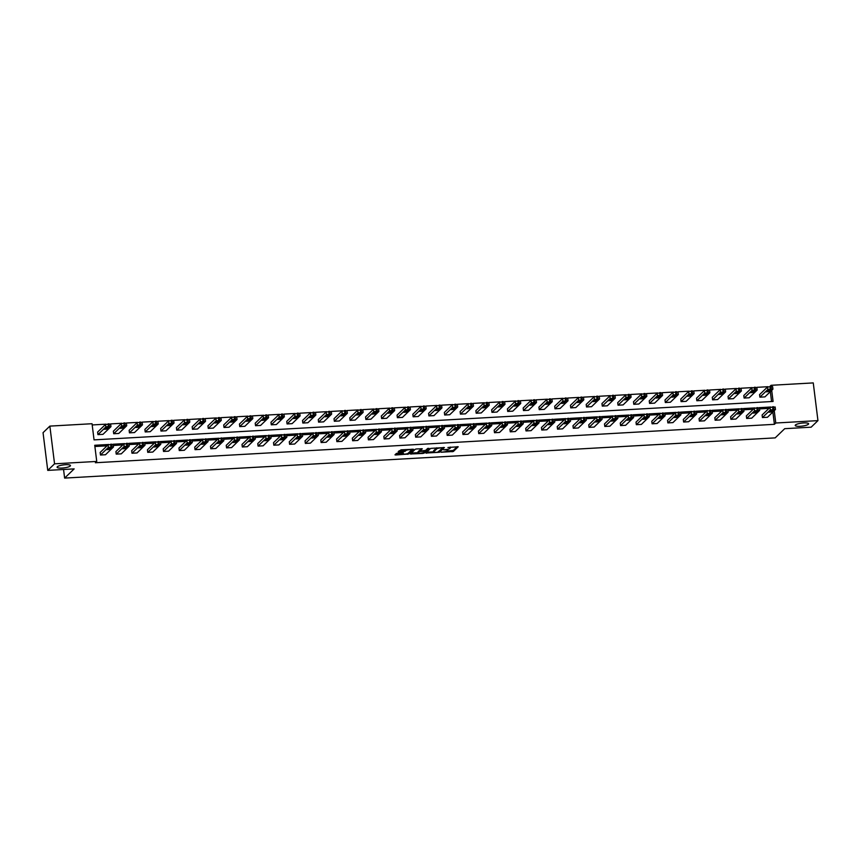 <?xml version="1.0" encoding="UTF-8"?>
<svg xmlns="http://www.w3.org/2000/svg" width="861" height="861" viewBox="0 0 861 861"><rect width="100%" height="100%" fill="white"/><g stroke="black" fill="none" stroke-linecap="round" stroke-linejoin="round"><path stroke-width="1.29" d="M70.247 466.027A6.748 1.518 172.9 0 0 70.473 465.553A6.748 1.518 172.9 0 0 64.564 464.779A6.748 1.518 172.9 0 0 57.321 466.759A6.748 1.518 172.9 0 0 57.084 467.222A6.748 1.518 172.9 0 0 62.993 467.997A6.748 1.518 172.9 0 0 70.247 466.027M808.382 424.247A6.748 1.518 172.9 0 0 808.608 423.784A6.748 1.518 172.9 0 0 802.7 423.009A6.748 1.518 172.9 0 0 795.446 424.979A6.748 1.518 172.9 0 0 795.22 425.452A6.748 1.518 172.9 0 0 801.128 426.227A6.748 1.518 172.9 0 0 808.382 424.247M441.08 452.24L453.381 451.476L458.224 446.762L447.924 447.505A3.315 0.743 172.9 0 1 450.346 447.924A3.315 0.743 172.9 0 1 450.238 448.161L449.84 448.538A3.315 0.743 172.9 0 1 445.804 449.55L443.566 449.84L445.438 449.905A3.315 0.743 172.9 0 1 447.86 450.325A3.315 0.743 172.9 0 1 447.752 450.551L447.354 450.938A3.315 0.743 172.9 0 1 443.318 451.95L441.08 452.24M397.631 453.166L396.372 453.478L394.984 454.845L395.737 454.985L408.706 454.005L413.549 449.291L401.086 449.819L398.169 451.777L403.927 451.627L406.005 450.529A2.766 0.624 172.9 0 1 408.975 449.722A2.766 0.624 172.9 0 1 411.397 450.045A2.766 0.624 172.9 0 1 411.31 450.228L408.136 453.284A2.766 0.624 172.9 0 1 405.165 454.102A2.766 0.624 172.9 0 1 402.733 453.779A2.766 0.624 172.9 0 1 402.83 453.586L403.389 453.004L402.636 452.875L397.631 453.166M769.971 386.363L771.069 385.297L813.258 382.908L817.95 420.62L811.137 427.185L784.715 428.681L775.18 437.883L64.629 478.092L74.164 468.89L47.742 470.386L54.555 463.821L49.863 426.109L92.041 423.72L94.053 439.874L773.081 401.452L771.704 390.356M817.95 420.62L775.772 423.009L774.243 410.74M108.884 444.48L94.732 445.277L96.744 461.431L95.377 462.744L774.405 424.322L775.772 423.009M96.744 461.431L54.555 463.821M425.861 453.037L439.54 452.262L444.394 447.548L430.672 448.387L425.861 453.037M422.869 453.446L410.406 453.973L415.25 449.259L416.509 448.947L422.277 448.796L420.286 450.744L421.018 450.949L425.592 450.454L427.626 448.484L429.047 448.355L424.129 453.134L422.869 453.446L422.783 452.789M47.742 470.386L43.05 432.674L49.863 426.109M63.553 469.493L64.629 478.092M113.695 433.74L121.595 426.109L124.167 425.474L126.653 425.829L118.743 433.46L113.695 433.74L113.372 431.189L121.283 423.569L126.33 423.278M145.208 431.953L153.118 424.333L155.69 423.687L158.176 424.042L150.266 431.673L145.208 431.953L144.896 429.413L152.806 421.782L157.854 421.492M176.731 430.177L184.641 422.547L189.689 422.256L181.789 429.887L176.731 430.177L176.419 427.626L184.329 419.996L189.377 419.716M208.254 428.391L216.165 420.76L221.212 420.48L213.302 428.1L208.254 428.391L207.942 425.84L215.842 418.209L220.9 417.929M239.778 426.604L247.688 418.973L250.25 418.338L252.736 418.694L244.825 426.324L239.778 426.604L239.455 424.053L247.365 416.433L252.424 416.143M271.301 424.817L279.212 417.198L281.773 416.552L284.259 416.907L276.349 424.538L271.301 424.817L270.978 422.277L278.889 414.647L283.936 414.356M302.824 423.042L310.724 415.411L315.783 415.12L307.872 422.751L302.824 423.042L302.502 420.491L310.412 412.86L315.46 412.58M334.337 421.255L342.248 413.624L347.306 413.345L339.395 420.964L334.337 421.255L334.025 418.704L341.935 411.074L346.983 410.794M365.86 419.468L373.771 411.838L376.343 411.203L378.818 411.558L370.919 419.189L365.86 419.468L365.548 416.918L373.459 409.298L378.506 409.007M397.384 417.682L405.294 410.062L407.856 409.416L410.342 409.771L402.442 417.402L397.384 417.682L397.072 415.142L404.971 407.511L410.03 407.221M428.907 415.906L436.818 408.275L441.865 407.985L433.955 415.615L428.907 415.906L428.595 413.355L436.495 405.725L441.553 405.445M460.431 414.119L468.341 406.489L473.389 406.209L465.478 413.829L460.431 414.119L460.108 411.569L468.018 403.938L473.076 403.658M491.954 412.333L499.854 404.702L502.426 404.067L504.912 404.422L497.001 412.053L491.954 412.333L491.631 409.782L499.541 402.162L504.589 401.872M523.477 410.546L531.377 402.926L533.949 402.281L536.435 402.636L528.525 410.266L523.477 410.546L523.154 408.006L531.065 400.376L536.112 400.085M554.99 408.771L562.9 401.14L567.959 400.849L560.048 408.48L554.99 408.771L554.678 406.22L562.588 398.589L567.636 398.309M586.513 406.984L594.424 399.353L599.471 399.073L591.572 406.693L586.513 406.984L586.201 404.433L594.112 396.803L599.159 396.523M618.037 405.197L625.947 397.567L628.508 396.932L630.995 397.287L623.084 404.918L618.037 405.197L617.724 402.647L625.624 395.027L630.683 394.736M649.56 403.411L657.47 395.791L660.032 395.145L662.518 395.5L654.608 403.131L649.56 403.411L649.237 400.871L657.147 393.24L662.206 392.95M681.083 401.635L688.994 394.004L694.041 393.714L686.131 401.344L681.083 401.635L680.76 399.084L688.671 391.454L693.718 391.174M712.607 399.848L720.506 392.218L725.565 391.938L717.654 399.558L712.607 399.848L712.284 397.298L720.194 389.667L725.242 389.387M744.119 398.062L752.03 390.431L754.602 389.796L757.088 390.151L749.178 397.782L744.119 398.062L743.807 395.511L751.718 387.891L756.765 387.601M771.574 401.538L770.337 391.669M768.066 386.697L756.744 387.342M752.31 387.59L740.987 388.236M736.553 388.483L725.231 389.129M720.786 389.376L709.464 390.022M705.03 390.27L693.708 390.905M689.263 391.163L677.941 391.798M673.506 392.056L662.184 392.691M657.739 392.95L646.428 393.585M641.983 393.832L630.661 394.478M626.227 394.725L614.905 395.371M610.46 395.619L599.138 396.264M594.703 396.512L583.381 397.158M578.936 397.405L567.614 398.04M563.18 398.299L551.858 398.934M547.424 399.192L536.102 399.827M531.657 400.085L520.335 400.72M515.9 400.968L504.578 401.613M500.133 401.861L488.811 402.507M484.377 402.754L473.055 403.4M468.61 403.648L457.288 404.293M452.854 404.541L441.532 405.176M437.097 405.434L425.775 406.069M421.33 406.327L410.008 406.962M405.574 407.221L394.252 407.856M389.807 408.103L378.485 408.749M374.051 408.997L362.729 409.642M358.284 409.89L346.961 410.536M342.527 410.783L331.205 411.429M326.771 411.676L315.449 412.311M311.004 412.57L299.682 413.205M295.248 413.463L283.926 414.098M279.481 414.356L268.158 414.991M263.724 415.239L252.402 415.885M247.968 416.132L236.646 416.778M232.201 417.025L220.879 417.671M216.445 417.919L205.122 418.564M200.678 418.812L189.355 419.447M184.921 419.705L173.599 420.34M169.154 420.599L157.832 421.233M153.398 421.492L142.076 422.127M137.642 422.374L126.319 423.02M121.875 423.268L110.552 423.913M106.118 424.161L92.192 424.947M759.886 397.169L767.797 389.549L770.358 388.903L772.844 389.258L764.934 396.889L759.886 397.169L759.563 394.629L767.474 386.998L772.532 386.707M728.363 398.955L736.273 391.325L741.321 391.045L733.411 398.665L728.363 398.955L728.051 396.404L735.951 388.785L741.009 388.494M696.84 400.742L704.75 393.111L709.798 392.831L701.898 400.451L696.84 400.742L696.527 398.191L704.427 390.56L709.486 390.281M665.316 402.528L673.227 394.898L678.274 394.607L670.375 402.238L665.316 402.528L665.004 399.978L672.915 392.347L677.962 392.067M633.793 404.304L641.703 396.684L644.276 396.038L646.762 396.394L638.851 404.024L633.793 404.304L633.481 401.764L641.391 394.134L646.439 393.843M602.28 406.091L610.18 398.46L615.238 398.18L607.328 405.8L602.28 406.091L601.957 403.54L609.868 395.92L614.915 395.63M570.757 407.877L578.667 400.247L583.715 399.967L575.805 407.587L570.757 407.877L570.434 405.327L578.344 397.696L583.392 397.416M539.234 409.664L547.144 402.033L552.192 401.743L544.281 409.373L539.234 409.664L538.911 407.113L546.821 399.482L551.879 399.203M507.71 411.44L515.621 403.82L518.182 403.174L520.668 403.529L512.758 411.16L507.71 411.44L507.398 408.9L515.298 401.269L520.356 400.978M476.187 413.226L484.097 405.596L486.659 404.961L489.145 405.316L481.245 412.936L476.187 413.226L475.875 410.675L483.785 403.056L488.833 402.765M444.663 415.013L452.574 407.382L457.632 407.102L449.722 414.722L444.663 415.013L444.351 412.462L452.262 404.831L457.309 404.552M413.151 416.799L421.051 409.169L426.109 408.878L418.198 416.509L413.151 416.799L412.828 414.249L420.738 406.618L425.786 406.338M381.627 418.575L389.538 410.955L392.099 410.31L394.586 410.665L386.675 418.295L381.627 418.575L381.305 416.035L389.215 408.405L394.263 408.114M350.104 420.362L358.015 412.731L363.062 412.451L355.152 420.071L350.104 420.362L349.781 417.811L357.692 410.191L362.75 409.901M318.581 422.148L326.491 414.518L331.539 414.238L323.628 421.858L318.581 422.148L318.269 419.598L326.168 411.967L331.227 411.687M287.057 423.935L294.968 416.304L300.015 416.014L292.116 423.644L287.057 423.935L286.745 421.384L294.656 413.754L299.703 413.474M255.534 425.711L263.444 418.091L266.017 417.445L268.503 417.8L260.592 425.431L255.534 425.711L255.222 423.171L263.132 415.54L268.18 415.25M224.021 427.497L231.921 419.867L234.493 419.232L236.979 419.587L229.069 427.207L224.021 427.497L223.699 424.947L231.609 417.327L236.657 417.036M192.498 429.284L200.398 421.653L205.456 421.373L197.546 428.993L192.498 429.284L192.175 426.733L200.086 419.103L205.133 418.823M160.975 431.07L168.885 423.44L173.933 423.149L166.022 430.78L160.975 431.07L160.652 428.52L168.562 420.889L173.621 420.609M129.451 432.846L137.362 425.226L139.923 424.581L142.409 424.936L134.499 432.566L129.451 432.846L129.139 430.306L137.039 422.676L142.097 422.385M97.928 434.633L105.838 427.002L108.4 426.367L110.886 426.722L102.986 434.342L97.928 434.633L97.616 432.082L105.516 424.462L110.574 424.172M770.843 407.016L759.187 407.673M755.075 407.91L743.42 408.566M739.319 408.803L727.663 409.459M723.552 409.696L711.896 410.353M707.796 410.579L696.14 411.246M692.04 411.472L680.373 412.139M676.272 412.365L664.617 413.022M660.516 413.258L648.86 413.915M644.749 414.152L633.093 414.808M628.993 415.045L617.337 415.702M613.236 415.938L601.57 416.595M597.469 416.832L585.814 417.488M581.713 417.714L570.047 418.381M565.946 418.607L554.29 419.275M550.19 419.501L538.534 420.157M534.423 420.394L522.767 421.051M518.666 421.287L507.011 421.944M502.91 422.181L491.244 422.837M487.143 423.074L475.487 423.73M471.387 423.967L459.731 424.624M455.62 424.85L443.964 425.517M439.863 425.743L428.208 426.41M424.096 426.636L412.441 427.293M408.34 427.53L396.684 428.186M392.584 428.423L380.917 429.079M376.817 429.316L365.161 429.973M361.06 430.209L349.405 430.866M345.293 431.103L333.637 431.759M329.537 431.985L317.881 432.652M313.781 432.879L302.114 433.546M298.014 433.772L286.358 434.428M282.257 434.665L270.591 435.322M266.49 435.558L254.834 436.215M250.734 436.452L239.078 437.108M234.967 437.345L223.311 438.001M219.211 438.238L207.555 438.895M203.454 439.121L191.788 439.788M187.687 440.014L176.031 440.681M171.931 440.907L160.275 441.564M156.164 441.801L144.508 442.457M140.408 442.694L128.752 443.35M124.641 443.587L112.985 444.244M771.198 386.288L771.069 385.297M769.002 408.351L759.51 408.889M753.246 409.244L743.743 409.782M737.479 410.137L727.986 410.675M721.722 411.031L712.23 411.569M705.955 411.924L696.463 412.462M690.199 412.817L680.707 413.355M674.443 413.71L664.94 414.249M658.676 414.604L649.183 415.142M642.919 415.486L633.416 416.024M627.152 416.38L617.66 416.918M611.396 417.273L601.904 417.811M595.629 418.166L586.137 418.704M579.873 419.059L570.38 419.598M564.116 419.953L554.613 420.491M548.349 420.846L538.857 421.384M532.593 421.739L523.101 422.277M516.826 422.622L507.333 423.16M501.07 423.515L491.577 424.053M485.303 424.408L475.81 424.947M469.546 425.302L460.054 425.84M453.79 426.195L444.287 426.733M438.023 427.088L428.53 427.626M422.267 427.982L412.774 428.52M406.5 428.875L397.007 429.413M390.743 429.757L381.251 430.296M374.987 430.651L365.484 431.189M359.22 431.544L349.727 432.082M343.464 432.437L333.96 432.975M327.697 433.331L318.204 433.869M311.94 434.224L302.448 434.762M296.173 435.117L286.681 435.655M280.417 436.01L270.924 436.549M264.661 436.893L255.157 437.431M248.894 437.786L239.401 438.324M233.137 438.68L223.645 439.218M217.37 439.573L207.878 440.111M201.614 440.466L192.121 441.004M185.847 441.359L176.354 441.897M170.091 442.253L160.598 442.791M154.334 443.146L144.831 443.684M138.567 444.028L129.075 444.567M122.811 444.922L113.318 445.46M107.044 445.815L94.882 446.504M774.405 424.322L772.877 412.053M105.516 454.726L100.468 455.017L108.378 447.386L113.501 446.956L105.516 454.726M113.114 444.556L108.055 444.846L100.156 452.466L100.468 455.017M121.283 453.844L116.224 454.124L124.135 446.493L129.258 446.063L121.283 453.844M128.87 443.663L123.823 443.953L115.912 451.573L116.224 454.124M137.039 452.951L131.991 453.23L139.902 445.611L145.025 445.169L137.039 452.951M144.637 442.769L139.579 443.06L131.668 450.68L131.991 453.23M152.806 452.057L147.748 452.337L155.658 444.717L160.781 444.287L152.806 452.057M160.394 441.876L155.346 442.167L147.435 449.797L147.748 452.337M168.562 451.164L163.515 451.444L171.425 443.824L176.548 443.393L168.562 451.164M176.15 440.993L171.102 441.273L163.192 448.904L163.515 451.444M184.329 450.271L179.271 450.561L187.181 442.931L192.304 442.5L184.329 450.271M191.917 440.1L186.859 440.38L178.959 448.011L179.271 450.561M200.086 449.377L195.038 449.668L202.938 442.037L208.061 441.607L200.086 449.377M207.673 439.207L202.626 439.487L194.715 447.117L195.038 449.668M215.842 448.484L210.794 448.775L218.705 441.144L223.828 440.714L215.842 448.484M223.44 438.314L218.382 438.593L210.482 446.224L210.794 448.775M231.609 447.591L226.551 447.881L234.461 440.251L239.584 439.82L231.609 447.591M239.197 437.42L234.149 437.711L226.239 445.331L226.551 447.881M247.365 446.708L242.318 446.988L250.228 439.358L255.351 438.927L247.365 446.708M254.964 436.527L249.905 436.818L241.995 444.437L242.318 446.988M263.132 445.815L258.074 446.095L265.984 438.475L271.107 438.034L263.132 445.815M270.72 435.634L265.672 435.924L257.762 443.544L258.074 446.095M278.889 444.922L273.841 445.202L281.741 437.582L286.864 437.151L278.889 444.922M286.476 434.74L281.429 435.031L273.518 442.662L273.841 445.202M294.645 444.028L289.597 444.308L297.508 436.688L302.631 436.258L294.645 444.028M302.243 433.858L297.185 434.138L289.285 441.768L289.597 444.308M310.412 443.135L305.364 443.426L313.264 435.795L318.387 435.365L310.412 443.135M318 432.965L312.952 433.244L305.042 440.875L305.364 443.426M326.168 442.242L321.121 442.532L329.031 434.902L334.154 434.471L326.168 442.242M333.767 432.071L328.708 432.351L320.798 439.982L321.121 442.532M341.935 441.349L336.877 441.639L344.787 434.009L349.91 433.578L341.935 441.349M349.523 431.178L344.475 431.458L336.565 439.088L336.877 441.639M357.692 440.455L352.644 440.746L360.555 433.115L365.677 432.685L357.692 440.455M365.279 430.285L360.232 430.575L352.321 438.195L352.644 440.746M373.459 439.573L368.4 439.853L376.311 432.222L381.434 431.791L373.459 439.573M381.046 429.391L375.999 429.682L368.088 437.302L368.4 439.853M389.215 438.68L384.167 438.959L392.067 431.339L397.19 430.898L389.215 438.68M396.803 428.498L391.755 428.789L383.845 436.409L384.167 438.959M404.971 437.786L399.924 438.066L407.834 430.446L412.957 430.016L404.971 437.786M412.57 427.605L407.511 427.895L399.612 435.526L399.924 438.066M420.738 436.893L415.68 437.173L423.59 429.553L428.713 429.122L420.738 436.893M428.326 426.722L423.278 427.002L415.368 434.633L415.68 437.173M436.495 436L431.447 436.29L439.358 428.66L444.48 428.229L436.495 436M444.093 425.829L439.035 426.109L431.124 433.74L431.447 436.29M452.262 435.106L447.203 435.397L455.114 427.766L460.237 427.336L452.262 435.106M459.849 424.936L454.802 425.216L446.891 432.846L447.203 435.397M468.018 434.213L462.97 434.504L470.881 426.873L476.004 426.443L468.018 434.213M475.606 424.042L470.558 424.322L462.648 431.953L462.97 434.504M483.785 433.32L478.727 433.61L486.637 425.98L491.76 425.549L483.785 433.32M491.373 423.149L486.314 423.44L478.415 431.06L478.727 433.61M499.541 432.437L494.494 432.717L502.393 425.086L507.516 424.656L499.541 432.437M507.129 422.256L502.081 422.547L494.171 430.166L494.494 432.717M515.298 431.544L510.25 431.824L518.161 424.204L523.284 423.763L515.298 431.544M522.896 421.363L517.838 421.653L509.938 429.273L510.25 431.824M531.065 430.651L526.006 430.93L533.917 423.311L539.04 422.88L531.065 430.651M538.652 420.469L533.605 420.76L525.694 428.391L526.006 430.93M546.821 429.757L541.773 430.037L549.684 422.417L554.807 421.987L546.821 429.757M554.419 419.587L549.361 419.867L541.451 427.497L541.773 430.037M562.588 428.864L557.53 429.155L565.44 421.524L570.563 421.094L562.588 428.864M570.176 418.694L565.128 418.973L557.218 426.604L557.53 429.155M578.344 427.971L573.297 428.261L581.207 420.631L586.33 420.2L578.344 427.971M585.932 417.8L580.884 418.08L572.974 425.711L573.297 428.261M594.101 427.078L589.053 427.368L596.964 419.737L602.087 419.307L594.101 427.078M601.699 416.907L596.641 417.187L588.741 424.817L589.053 427.368M609.868 426.184L604.82 426.475L612.72 418.844L617.843 418.414L609.868 426.184M617.455 416.014L612.408 416.304L604.497 423.924L604.82 426.475M625.624 425.302L620.577 425.582L628.487 417.951L633.61 417.52L625.624 425.302M633.222 415.12L628.164 415.411L620.254 423.031L620.577 425.582M641.391 424.408L636.333 424.688L644.243 417.068L649.366 416.627L641.391 424.408M648.979 414.227L643.931 414.518L636.021 422.138L636.333 424.688M657.147 423.515L652.1 423.795L660.01 416.175L665.133 415.745L657.147 423.515M664.735 413.334L659.687 413.624L651.777 421.255L652.1 423.795M672.915 422.622L667.856 422.902L675.767 415.282L680.89 414.851L672.915 422.622M680.502 412.451L675.454 412.731L667.544 420.362L667.856 422.902M688.671 421.729L683.623 422.019L691.523 414.389L696.646 413.958L688.671 421.729M696.258 411.558L691.211 411.838L683.3 419.468L683.623 422.019M704.427 420.835L699.38 421.126L707.29 413.495L712.413 413.065L704.427 420.835M712.025 410.665L706.967 410.945L699.067 418.575L699.38 421.126M720.194 419.942L715.147 420.233L723.046 412.602L728.169 412.171L720.194 419.942M727.782 409.771L722.734 410.051L714.824 417.682L715.147 420.233M735.951 419.049L730.903 419.339L738.813 411.709L743.936 411.278L735.951 419.049M743.549 408.878L738.49 409.169L730.58 416.789L730.903 419.339M751.718 418.166L746.659 418.446L754.57 410.815L759.693 410.385L751.718 418.166M759.305 407.985L754.258 408.275L746.347 415.895L746.659 418.446M767.474 417.273L762.426 417.553L770.337 409.933L775.46 409.492L767.474 417.273M775.061 407.092L770.014 407.382L762.103 415.002L762.426 417.553M447.731 449.302L447.86 450.325M447.225 451.035L453.252 450.454L457.202 446.644M439.153 451.379L443.372 447.429M426.722 452.197L433.686 451.81M437.571 452.273L442.672 447.978L440.735 447.914A3.315 0.743 172.9 0 0 436.699 448.925L433.815 451.713A3.315 0.743 172.9 0 0 433.696 451.939A3.315 0.743 172.9 0 0 436.129 452.359L437.571 452.273M436.699 447.806A3.315 0.743 172.9 0 0 436.57 447.903L436.699 448.925M433.696 451.939L433.578 450.916A3.315 0.743 172.9 0 1 433.686 450.69L436.57 447.903M418.145 452.682L411.3 453.069M421.255 448.678L420.179 449.862M427.874 448.377L423.999 452.111L424.129 453.134M418.263 452.703A2.766 0.624 172.9 0 0 418.166 452.897A2.766 0.624 172.9 0 0 420.599 453.209A2.766 0.624 172.9 0 0 423.569 452.402L424.721 451.25L423.967 451.121L419.382 451.627L418.263 452.703L418.134 451.681A2.766 0.624 172.9 0 0 418.048 451.874L418.166 452.897M420.19 450.325L419.253 450.604L419.382 451.627M418.134 451.681L419.253 450.604M399.063 450.873L403.809 450.604L405.832 449.55L406.005 450.529M408.308 453.123L412.527 449.173M395.877 453.941L402.711 453.564M767.721 390.442L766.355 391.82L769.648 391.518L771.015 390.141L767.721 390.442M770.261 410.826L773.555 410.525L772.188 411.902L768.895 412.204L770.261 410.826M751.965 391.335L750.598 392.713L753.881 392.412L755.248 391.034L751.965 391.335M736.198 392.218L734.831 393.606L738.125 393.305L739.491 391.927L736.198 392.218M754.494 411.719L757.788 411.418L756.421 412.796L753.138 413.097L754.494 411.719M738.738 412.602L742.031 412.311L740.664 413.689L737.371 413.99L738.738 412.602M720.442 393.111L719.075 394.489L722.368 394.198L723.724 392.81L720.442 393.111M722.982 413.495L726.264 413.194L724.897 414.582L721.615 414.873L722.982 413.495M704.675 394.004L703.308 395.382L706.601 395.081L707.968 393.703L704.675 394.004M707.215 414.389L710.508 414.087L709.141 415.465L705.848 415.766L707.215 414.389M688.918 394.898L687.552 396.275L690.845 395.974L692.212 394.596L688.918 394.898M691.458 415.282L694.741 414.98L693.385 416.358L690.091 416.659L691.458 415.282M673.151 395.791L671.795 397.169L675.078 396.867L676.445 395.49L673.151 395.791M675.691 416.175L678.985 415.874L677.618 417.251L674.335 417.553L675.691 416.175M657.395 396.684L656.028 398.062L659.322 397.76L660.688 396.383L657.395 396.684M659.935 417.068L663.228 416.767L661.861 418.145L658.568 418.446L659.935 417.068M641.639 397.578L640.272 398.955L643.554 398.654L644.921 397.276L641.639 397.578M644.179 417.962L647.461 417.66L646.094 419.038L642.812 419.339L644.179 417.962M625.872 398.471L624.505 399.848L627.798 399.547L629.165 398.169L625.872 398.471M610.115 399.353L608.749 400.742L612.042 400.44L613.398 399.063L610.115 399.353M594.348 400.247L592.992 401.624L596.275 401.334L597.642 399.945L594.348 400.247M578.592 401.14L577.225 402.517L580.518 402.216L581.885 400.839L578.592 401.14M562.836 402.033L561.469 403.411L564.751 403.109L566.118 401.732L562.836 402.033M547.069 402.926L545.702 404.304L548.995 404.003L550.362 402.625L547.069 402.926M531.312 403.82L529.945 405.197L533.239 404.896L534.595 403.518L531.312 403.82M515.545 404.713L514.178 406.091L517.472 405.789L518.839 404.412L515.545 404.713M499.789 405.606L498.422 406.984L501.715 406.683L503.082 405.305L499.789 405.606M484.022 406.489L482.666 407.877L485.948 407.576L487.315 406.198L484.022 406.489M628.412 418.855L631.705 418.554L630.338 419.931L627.045 420.233L628.412 418.855M612.655 419.737L615.938 419.447L614.582 420.825L611.288 421.126L612.655 419.737M596.888 420.631L600.182 420.329L598.815 421.718L595.521 422.008L596.888 420.631M581.132 421.524L584.425 421.223L583.058 422.6L579.765 422.902L581.132 421.524M565.365 422.417L568.658 422.116L567.291 423.494L564.009 423.795L565.365 422.417M549.609 423.311L552.902 423.009L551.535 424.387L548.242 424.688L549.609 423.311M533.852 424.204L537.135 423.903L535.768 425.28L532.485 425.582L533.852 424.204M518.085 425.097L521.379 424.796L520.012 426.173L516.718 426.475L518.085 425.097M502.329 425.991L505.611 425.689L504.255 427.067L500.962 427.368L502.329 425.991M486.562 426.873L489.855 426.582L488.488 427.96L485.195 428.261L486.562 426.873M468.266 407.382L466.899 408.76L470.192 408.469L471.559 407.081L468.266 407.382M470.806 427.766L474.099 427.465L472.732 428.853L469.439 429.144L470.806 427.766M452.509 408.275L451.142 409.653L454.425 409.352L455.792 407.974L452.509 408.275M455.038 428.66L458.332 428.358L456.965 429.736L453.682 430.037L455.038 428.66M436.742 409.169L435.375 410.546L438.669 410.245L440.036 408.867L436.742 409.169M439.282 429.553L442.576 429.252L441.209 430.629L437.915 430.93L439.282 429.553M420.986 410.062L419.619 411.44L422.912 411.138L424.269 409.761L420.986 410.062M423.526 430.446L426.808 430.145L425.442 431.522L422.159 431.824L423.526 430.446M405.219 410.955L403.852 412.333L407.145 412.032L408.512 410.654L405.219 410.955M407.759 431.339L411.052 431.038L409.685 432.416L406.392 432.717L407.759 431.339M389.463 411.849L388.096 413.226L391.389 412.925L392.756 411.547L389.463 411.849M392.003 432.233L395.285 431.931L393.929 433.309L390.636 433.61L392.003 432.233M373.696 412.742L372.339 414.119L375.622 413.818L376.989 412.441L373.696 412.742M376.235 433.126L379.529 432.825L378.162 434.202L374.879 434.504L376.235 433.126M357.939 413.624L356.572 415.013L359.866 414.711L361.233 413.334L357.939 413.624M342.183 414.518L340.816 415.895L344.099 415.605L345.465 414.216L342.183 414.518M326.416 415.411L325.049 416.789L328.342 416.487L329.709 415.11L326.416 415.411M310.66 416.304L309.293 417.682L312.586 417.381L313.942 416.003L310.66 416.304M294.892 417.198L293.526 418.575L296.819 418.274L298.186 416.896L294.892 417.198M279.136 418.091L277.769 419.468L281.063 419.167L282.43 417.789L279.136 418.091M263.369 418.984L262.013 420.362L265.296 420.06L266.662 418.683L263.369 418.984M247.613 419.877L246.246 421.255L249.539 420.954L250.906 419.576L247.613 419.877M231.857 420.76L230.49 422.148L233.783 421.847L235.139 420.469L231.857 420.76M216.089 421.653L214.723 423.031L218.016 422.74L219.383 421.352L216.089 421.653M360.479 434.009L363.772 433.718L362.406 435.096L359.112 435.397L360.479 434.009M344.723 434.902L348.005 434.601L346.639 435.989L343.356 436.279L344.723 434.902M328.956 435.795L332.249 435.494L330.882 436.871L327.589 437.173L328.956 435.795M313.2 436.688L316.482 436.387L315.126 437.765L311.833 438.066L313.2 436.688M297.432 437.582L300.726 437.28L299.359 438.658L296.066 438.959L297.432 437.582M281.676 438.475L284.969 438.174L283.603 439.551L280.309 439.853L281.676 438.475M265.909 439.368L269.202 439.067L267.836 440.445L264.553 440.746L265.909 439.368M250.153 440.262L253.446 439.96L252.079 441.338L248.786 441.639L250.153 440.262M234.396 441.144L237.679 440.854L236.312 442.231L233.03 442.532L234.396 441.144M218.629 442.037L221.923 441.736L220.556 443.124L217.263 443.415L218.629 442.037M200.333 422.547L198.966 423.924L202.26 423.623L203.626 422.245L200.333 422.547M202.873 442.931L206.156 442.629L204.8 444.007L201.506 444.308L202.873 442.931M184.566 423.44L183.21 424.817L186.493 424.516L187.859 423.138L184.566 423.44M187.106 443.824L190.399 443.523L189.033 444.9L185.739 445.202L187.106 443.824M168.81 424.333L167.443 425.711L170.736 425.409L172.103 424.032L168.81 424.333M171.35 444.717L174.643 444.416L173.276 445.794L169.983 446.095L171.35 444.717M153.054 425.226L151.687 426.604L154.969 426.303L156.336 424.925L153.054 425.226M155.583 445.611L158.876 445.309L157.509 446.687L154.227 446.988L155.583 445.611M137.286 426.12L135.92 427.497L139.213 427.196L140.58 425.818L137.286 426.12M139.826 446.504L143.12 446.202L141.753 447.58L138.46 447.881L139.826 446.504M121.53 427.013L120.163 428.391L123.457 428.089L124.813 426.712L121.53 427.013M124.07 447.397L127.353 447.096L125.986 448.473L122.703 448.775L124.07 447.397M105.763 427.895L104.396 429.284L107.69 428.982L109.056 427.605L105.763 427.895M108.303 448.28L111.596 447.989L110.23 449.367L106.936 449.668L108.303 448.28M453.252 450.454L453.381 451.476M451.993 450.766L452.122 451.788M439.422 451.239L439.54 452.262M426.486 452.434L426.582 453.23M433.686 450.69L433.815 451.713M411.063 453.306L411.16 454.102M420.168 449.733L420.286 450.744M402.744 452.875L402.83 453.586M405.068 450.292L405.187 451.315M403.809 450.604L403.927 451.627M398.826 451.11L398.923 451.907M408.577 452.983L408.706 454.005M407.361 453.672L407.447 454.317M395.64 454.177L395.737 454.985M767.797 389.549L767.474 386.998M771.37 388.849L771.047 386.298M770.358 388.903L770.046 386.352M769.454 389.958L769.648 391.518M770.014 407.382L770.337 409.933M772.575 406.736L772.898 409.287M773.587 406.683L773.91 409.233M772.188 411.902L771.994 410.342M752.03 390.431L751.718 387.891M755.603 389.742L755.291 387.192M754.602 389.796L754.279 387.246M753.687 390.84L753.881 392.412M736.273 391.325L735.951 388.785M739.847 390.636L739.534 388.085M738.835 390.69L738.523 388.139M737.931 391.733L738.125 393.305M754.258 408.275L754.57 410.815M756.819 407.63L757.142 410.18M757.831 407.576L758.143 410.127M756.421 412.796L756.227 411.224M738.49 409.169L738.813 411.709M741.063 408.523L741.375 411.074M742.064 408.469L742.386 411.02M740.664 413.689L740.471 412.118M720.506 392.218L720.194 389.667M724.09 391.518L723.767 388.978M723.079 391.583L722.756 389.032M722.164 392.627L722.368 394.198M722.734 410.051L723.046 412.602M725.296 409.416L725.619 411.967M726.307 409.362L726.63 411.902M724.897 414.582L724.704 413.011M704.75 393.111L704.427 390.56M708.323 392.412L708.011 389.872M707.312 392.476L706.999 389.925M706.407 393.52L706.601 395.081M706.967 410.945L707.29 413.495M709.539 410.31L709.851 412.86M710.551 410.256L710.863 412.796M709.141 415.465L708.947 413.904M688.994 394.004L688.671 391.454M692.567 393.305L692.244 390.754M691.555 393.369L691.232 390.819M690.651 394.413L690.845 395.974M691.211 411.838L691.523 414.389M693.772 411.203L694.095 413.743M694.784 411.138L695.107 413.689M693.385 416.358L693.191 414.798M673.227 394.898L672.915 392.347M676.8 394.198L676.488 391.647M675.799 394.252L675.476 391.712M674.884 395.307L675.078 396.867M675.454 412.731L675.767 415.282M678.016 412.096L678.328 414.636M679.028 412.032L679.34 414.582M677.618 417.251L677.424 415.691M657.47 395.791L657.147 393.24M661.044 395.091L660.721 392.541M660.032 395.145L659.72 392.605M659.128 396.2L659.322 397.76M659.687 413.624L660.01 416.175M662.26 412.989L662.572 415.529M663.261 412.925L663.583 415.476M661.861 418.145L661.668 416.584M641.703 396.684L641.391 394.134M645.287 395.985L644.964 393.434M644.276 396.038L643.953 393.488M643.361 397.093L643.554 398.654M643.931 414.518L644.243 417.068M646.493 413.872L646.815 416.423M647.504 413.818L647.816 416.369M646.094 419.038L645.901 417.477M625.947 397.567L625.624 395.027M629.52 396.878L629.208 394.327M628.508 396.932L628.196 394.381M627.604 397.976L627.798 399.547M610.18 398.46L609.868 395.92M613.764 397.771L613.441 395.221M612.752 397.825L612.429 395.274M611.848 398.869L612.042 400.44M594.424 399.353L594.112 396.803M597.997 398.654L597.685 396.114M596.985 398.718L596.673 396.168M596.081 399.762L596.275 401.334M578.667 400.247L578.344 397.696M582.24 399.547L581.918 397.007M581.229 399.612L580.906 397.061M580.325 400.656L580.518 402.216M562.9 401.14L562.588 398.589M566.473 400.44L566.161 397.89M565.473 400.505L565.15 397.954M564.558 401.549L564.751 403.109M547.144 402.033L546.821 399.482M550.717 401.334L550.405 398.783M549.705 401.387L549.393 398.847M548.801 402.442L548.995 404.003M531.377 402.926L531.065 400.376M534.961 402.227L534.638 399.676M533.949 402.281L533.626 399.741M533.034 403.335L533.239 404.896M515.621 403.82L515.298 401.269M519.194 403.12L518.882 400.569M518.182 403.174L517.87 400.623M517.278 404.229L517.472 405.789M499.854 404.702L499.541 402.162M503.437 404.013L503.115 401.463M502.426 404.067L502.103 401.517M501.522 405.111L501.715 406.683M484.097 405.596L483.785 403.056M487.67 404.907L487.358 402.356M486.659 404.961L486.347 402.41M485.755 406.005L485.948 407.576M628.164 415.411L628.487 417.951M630.736 414.765L631.048 417.316M631.748 414.711L632.06 417.262M630.338 419.931L630.144 418.36M612.408 416.304L612.72 418.844M614.969 415.659L615.292 418.209M615.981 415.605L616.304 418.155M614.582 420.825L614.377 419.253M596.641 417.187L596.964 419.737M599.213 416.552L599.525 419.103M600.225 416.498L600.537 419.038M598.815 421.718L598.621 420.146M580.884 418.08L581.207 420.631M583.446 417.445L583.769 419.996M584.458 417.391L584.78 419.931M583.058 422.6L582.865 421.04M565.128 418.973L565.44 421.524M567.69 418.338L568.002 420.878M568.701 418.274L569.013 420.825M567.291 423.494L567.098 421.933M549.361 419.867L549.684 422.417M551.933 419.232L552.245 421.772M552.934 419.167L553.257 421.718M551.535 424.387L551.341 422.826M533.605 420.76L533.917 423.311M536.166 420.125L536.489 422.665M537.178 420.06L537.49 422.611M535.768 425.28L535.574 423.72M517.838 421.653L518.161 424.204M520.41 421.007L520.722 423.558M521.422 420.954L521.734 423.504M520.012 426.173L519.818 424.613M502.081 422.547L502.393 425.086M504.643 421.901L504.966 424.451M505.655 421.847L505.977 424.398M504.255 427.067L504.051 425.495M486.314 423.44L486.637 425.98M488.887 422.794L489.199 425.345M489.898 422.74L490.21 425.291M488.488 427.96L488.295 426.389M468.341 406.489L468.018 403.938M471.914 405.789L471.591 403.249M470.902 405.854L470.59 403.303M469.998 406.898L470.192 408.469M470.558 424.322L470.881 426.873M473.12 423.687L473.442 426.238M474.131 423.634L474.454 426.173M472.732 428.853L472.538 427.282M452.574 407.382L452.262 404.831M456.147 406.683L455.835 404.143M455.146 406.747L454.823 404.196M454.231 407.791L454.425 409.352M454.802 425.216L455.114 427.766M457.363 424.581L457.686 427.131M458.375 424.527L458.687 427.067M456.965 429.736L456.771 428.175M436.818 408.275L436.495 405.725M440.391 407.576L440.079 405.025M439.379 407.64L439.067 405.09M438.475 408.684L438.669 410.245M439.035 426.109L439.358 428.66M441.607 425.474L441.919 428.014M442.608 425.409L442.931 427.96M441.209 430.629L441.015 429.069M421.051 409.169L420.738 406.618M424.634 408.469L424.312 405.918M423.623 408.523L423.3 405.983M422.708 409.578L422.912 411.138M423.278 427.002L423.59 429.553M425.84 426.367L426.163 428.907M426.852 426.303L427.174 428.853M425.442 431.522L425.248 429.962M405.294 410.062L404.971 407.511M408.867 409.362L408.555 406.812M407.856 409.416L407.544 406.876M406.952 410.471L407.145 412.032M407.511 427.895L407.834 430.446M410.084 427.26L410.396 429.8M411.095 427.196L411.407 429.747M409.685 432.416L409.492 430.855M389.538 410.955L389.215 408.405M393.111 410.256L392.788 407.705M392.099 410.31L391.777 407.759M391.195 411.364L391.389 412.925M391.755 428.789L392.067 431.339M394.316 428.143L394.639 430.694M395.328 428.089L395.651 430.64M393.929 433.309L393.735 431.748M373.771 411.838L373.459 409.298M377.344 411.149L377.032 408.598M376.343 411.203L376.02 408.652M375.428 412.247L375.622 413.818M375.999 429.682L376.311 432.222M378.56 429.036L378.872 431.587M379.572 428.982L379.884 431.533M378.162 434.202L377.968 432.631M358.015 412.731L357.692 410.191M361.588 412.042L361.265 409.492M360.576 412.096L360.264 409.545M359.672 413.14L359.866 414.711M342.248 413.624L341.935 411.074M345.831 412.925L345.509 410.385M344.82 412.989L344.497 410.439M343.905 414.033L344.099 415.605M326.491 414.518L326.168 411.967M330.064 413.818L329.752 411.278M329.053 413.883L328.741 411.332M328.149 414.927L328.342 416.487M310.724 415.411L310.412 412.86M314.308 414.711L313.985 412.161M313.296 414.776L312.974 412.225M312.392 415.82L312.586 417.381M294.968 416.304L294.656 413.754M298.541 415.605L298.229 413.054M297.529 415.659L297.217 413.119M296.625 416.713L296.819 418.274M279.212 417.198L278.889 414.647M282.785 416.498L282.462 413.947M281.773 416.552L281.45 414.012M280.869 417.607L281.063 419.167M263.444 418.091L263.132 415.54M267.018 417.391L266.706 414.841M266.017 417.445L265.694 414.894M265.102 418.5L265.296 420.06M247.688 418.973L247.365 416.433M251.261 418.285L250.949 415.734M250.25 418.338L249.938 415.788M249.346 419.382L249.539 420.954M231.921 419.867L231.609 417.327M235.505 419.178L235.182 416.627M234.493 419.232L234.17 416.681M233.579 420.276L233.783 421.847M216.165 420.76L215.842 418.209M219.738 420.06L219.426 417.52M218.726 420.125L218.414 417.574M217.822 421.169L218.016 422.74M360.232 430.575L360.555 433.115M362.804 429.93L363.116 432.48M363.805 429.876L364.128 432.426M362.406 435.096L362.212 433.524M344.475 431.458L344.787 434.009M347.037 430.823L347.36 433.374M348.048 430.769L348.361 433.309M346.639 435.989L346.445 434.418M328.708 432.351L329.031 434.902M331.281 431.716L331.593 434.267M332.292 431.662L332.604 434.202M330.882 436.871L330.689 435.311M312.952 433.244L313.264 435.795M315.513 432.609L315.836 435.149M316.525 432.545L316.848 435.096M315.126 437.765L314.922 436.204M297.185 434.138L297.508 436.688M299.757 433.503L300.069 436.043M300.769 433.438L301.081 435.989M299.359 438.658L299.165 437.097M281.429 435.031L281.741 437.582M283.99 434.396L284.313 436.936M285.002 434.331L285.325 436.882M283.603 439.551L283.409 437.991M265.672 435.924L265.984 438.475M268.234 435.279L268.546 437.829M269.245 435.225L269.558 437.775M267.836 440.445L267.642 438.884M249.905 436.818L250.228 439.358M252.477 436.172L252.79 438.723M253.478 436.118L253.801 438.669M252.079 441.338L251.886 439.767M234.149 437.711L234.461 440.251M236.71 437.065L237.033 439.616M237.722 437.011L238.034 439.562M236.312 442.231L236.118 440.66M218.382 438.593L218.705 441.144M220.954 437.958L221.266 440.509M221.966 437.905L222.278 440.445M220.556 443.124L220.362 441.553M200.398 421.653L200.086 419.103M203.982 420.954L203.659 418.414M202.97 421.018L202.647 418.468M202.066 422.062L202.26 423.623M202.626 439.487L202.938 442.037M205.187 438.852L205.51 441.402M206.199 438.798L206.522 441.338M204.8 444.007L204.595 442.446M184.641 422.547L184.329 419.996M188.215 421.847L187.902 419.296M187.203 421.912L186.891 419.361M186.299 422.955L186.493 424.516M186.859 440.38L187.181 442.931M189.431 439.745L189.743 442.285M190.442 439.68L190.755 442.231M189.033 444.9L188.839 443.34M168.885 423.44L168.562 420.889M172.458 422.74L172.135 420.19M171.447 422.794L171.135 420.254M170.543 423.849L170.736 425.409M171.102 441.273L171.425 443.824M173.664 440.638L173.987 443.178M174.675 440.574L174.998 443.124M173.276 445.794L173.083 444.233M153.118 424.333L152.806 421.782M156.691 423.634L156.379 421.083M155.69 423.687L155.367 421.147M154.776 424.742L154.969 426.303M155.346 442.167L155.658 444.717M157.907 441.532L158.23 444.072M158.919 441.467L159.231 444.018M157.509 446.687L157.315 445.126M137.362 425.226L137.039 422.676M140.935 424.527L140.623 421.976M139.923 424.581L139.611 422.03M139.019 425.635L139.213 427.196M139.579 443.06L139.902 445.611M142.151 442.414L142.463 444.965M143.152 442.36L143.475 444.911M141.753 447.58L141.559 446.02M121.595 426.109L121.283 423.569M125.179 425.42L124.856 422.869M124.167 425.474L123.844 422.923M123.252 426.518L123.457 428.089M123.823 443.953L124.135 446.493M126.384 443.307L126.707 445.858M127.396 443.254L127.719 445.804M125.986 448.473L125.792 446.902M105.838 427.002L105.516 424.462M109.412 426.313L109.099 423.763M108.4 426.367L108.088 423.816M107.496 427.411L107.69 428.982M108.055 444.846L108.378 447.386M110.628 444.201L110.94 446.751M111.639 444.147L111.952 446.698M110.23 449.367L110.036 447.795M450.238 447.042L450.346 447.924M420.125 449.797L420.254 450.82M402.625 452.875L402.733 453.779M411.3 449.238L411.397 450.045M772.92 389.107L772.597 386.567M775.137 406.952L775.46 409.492M757.153 390.001L756.841 387.461M741.396 390.894L741.073 388.343M759.38 407.845L759.693 410.385M743.613 408.727L743.936 411.278M725.629 391.787L725.317 389.237M727.857 409.621L728.169 412.171M709.873 392.681L709.55 390.13M712.09 410.514L712.413 413.065M694.117 393.574L693.794 391.023M696.334 411.407L696.646 413.958M678.35 394.467L678.037 391.916M680.577 412.301L680.89 414.851M662.593 395.36L662.27 392.81M664.81 413.194L665.133 415.745M646.826 396.243L646.514 393.703M649.054 414.087L649.366 416.627M631.07 397.136L630.747 394.596M615.303 398.03L614.991 395.479M599.547 398.923L599.234 396.372M583.79 399.816L583.467 397.265M568.023 400.709L567.711 398.159M552.267 401.603L551.944 399.052M536.5 402.496L536.188 399.945M520.744 403.378L520.421 400.839M504.976 404.272L504.664 401.732M489.22 405.165L488.908 402.614M633.287 414.98L633.61 417.52M617.531 415.863L617.843 418.414M601.764 416.756L602.087 419.307M586.007 417.65L586.33 420.2M570.251 418.543L570.563 421.094M554.484 419.436L554.807 421.987M538.728 420.329L539.04 422.88M522.961 421.223L523.284 423.763M507.204 422.116L507.516 424.656M491.437 422.999L491.76 425.549M473.464 406.058L473.141 403.508M475.681 423.892L476.004 426.443M457.697 406.952L457.385 404.401M459.925 424.785L460.237 427.336M441.941 407.845L441.618 405.294M444.158 425.678L444.48 428.229M426.173 408.738L425.861 406.188M428.401 426.572L428.713 429.122M410.417 409.632L410.094 407.081M412.634 427.465L412.957 430.016M394.661 410.514L394.338 407.974M396.878 428.358L397.19 430.898M378.894 411.407L378.582 408.867M381.122 429.252L381.434 431.791M363.138 412.301L362.815 409.75M347.37 413.194L347.058 410.643M331.614 414.087L331.291 411.536M315.847 414.98L315.535 412.43M300.091 415.874L299.779 413.323M284.334 416.767L284.012 414.216M268.567 417.65L268.255 415.11M252.811 418.543L252.488 416.003M237.044 419.436L236.732 416.885M221.288 420.329L220.965 417.779M365.355 430.134L365.677 432.685M349.598 431.027L349.91 433.578M333.831 431.921L334.154 434.471M318.075 432.814L318.387 435.365M302.308 433.707L302.631 436.258M286.552 434.601L286.864 437.151M270.795 435.494L271.107 438.034M255.028 436.387L255.351 438.927M239.272 437.27L239.584 439.82M223.505 438.163L223.828 440.714M205.521 421.223L205.209 418.672M207.749 439.056L208.061 441.607M189.764 422.116L189.452 419.565M191.981 439.949L192.304 442.5M174.008 423.009L173.685 420.459M176.225 440.843L176.548 443.393M158.241 423.903L157.929 421.352M160.469 441.736L160.781 444.287M142.485 424.785L142.162 422.245M144.702 442.629L145.025 445.169M126.718 425.678L126.406 423.138M128.946 443.523L129.258 446.063M110.961 426.572L110.638 424.021M113.178 444.405L113.501 446.956"/></g></svg>
